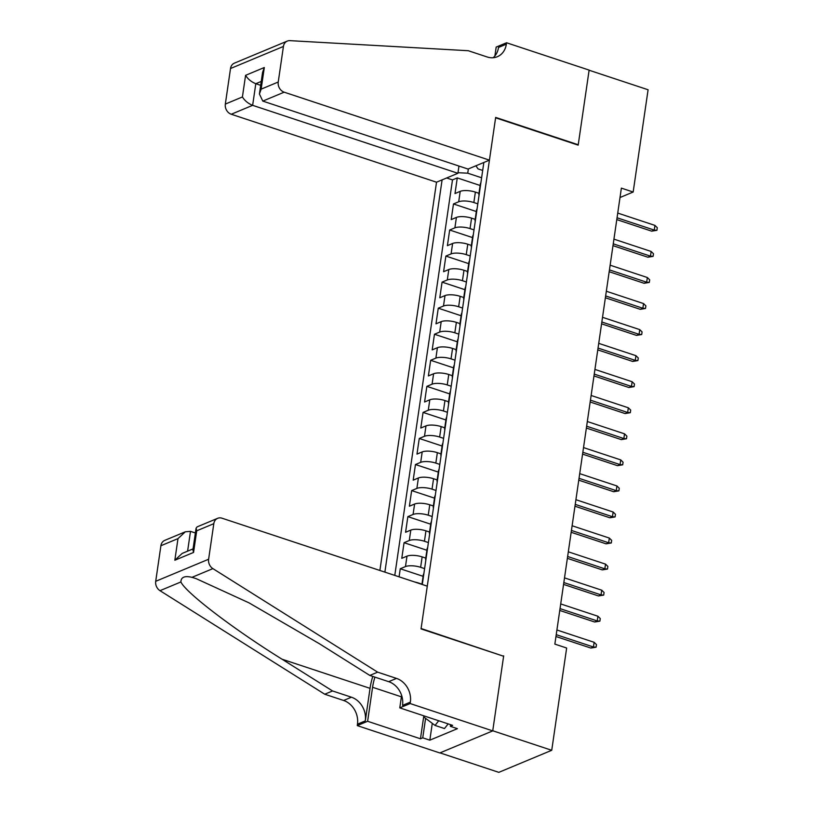 <?xml version="1.0" encoding="UTF-8"?>
<svg xmlns="http://www.w3.org/2000/svg" width="813" height="813" viewBox="0 0 813 813"><rect width="100%" height="100%" fill="white"/><g stroke="black" fill="none" stroke-linecap="round" stroke-linejoin="round"><path stroke-width="1.22" d="M458.959 166.045L457.902 173.291L436.52 182.203L379.884 570.472M440.006 752.879L498.826 772.35L551.732 750.287L566.651 648.022L554.852 644.109L621.376 188.128L633.164 192.031L648.093 89.765L589.11 70.233L578.175 145.141L495.605 117.804L421.104 628.51L503.125 656.081M478.979 193.301L475.371 192.102A11.138 3.628 -171.7 0 0 460.209 191.36L454.995 193.545L457.272 177.905L480.117 185.476M477.82 203.839L473.847 202.528A11.138 3.628 -171.7 0 0 458.695 201.787L453.471 203.961L476.316 211.522M453.471 203.961L451.195 219.601L456.408 217.417A11.138 3.628 -171.7 0 1 471.57 218.158L475.178 219.358M471.377 245.414L467.77 244.215A11.138 3.628 -171.7 0 0 452.607 243.473L447.394 245.658L449.67 230.018L472.516 237.579M467.577 271.471L463.969 270.272A11.138 3.628 -171.7 0 0 448.806 269.53L443.593 271.705L445.87 256.075L468.715 263.636M463.776 297.528L460.168 296.328A11.138 3.628 -171.7 0 0 445.006 295.586L439.792 297.761L442.069 282.131L464.914 289.692M459.975 323.584L456.357 322.385A11.138 3.628 -171.7 0 0 441.205 321.643L435.992 323.818L438.268 308.188L461.113 315.749M456.174 349.641L452.556 348.442A11.138 3.628 -171.7 0 0 437.404 347.7L432.181 349.875L434.467 334.245L457.313 341.806M452.363 375.697L448.756 374.498A11.138 3.628 -171.7 0 0 433.603 373.756L428.38 375.931L430.666 360.301L453.512 367.862M448.563 401.754L444.955 400.555A11.138 3.628 -171.7 0 0 429.803 399.813L424.579 401.988L426.866 386.358L449.711 393.919M444.762 427.811L441.154 426.612A11.138 3.628 -171.7 0 0 426.002 425.87L420.778 428.045L423.065 412.415L445.91 419.975M440.961 453.867L437.353 452.668A11.138 3.628 -171.7 0 0 422.201 451.926L416.978 454.101L419.264 438.471L442.109 446.032M437.16 479.914L433.553 478.725A11.138 3.628 -171.7 0 0 418.4 477.983L413.177 480.158L415.463 464.528L438.309 472.089M433.359 505.971L429.752 504.782A11.138 3.628 -171.7 0 0 414.6 504.04L409.376 506.214L411.663 490.585L434.508 498.145M429.559 532.027L425.951 530.838A11.138 3.628 -171.7 0 0 410.799 530.096L405.575 532.271L407.862 516.641L430.707 524.202M425.758 558.084L422.15 556.895A11.138 3.628 -171.7 0 0 406.998 556.153L401.774 558.328L404.061 542.698L426.906 550.259M399.081 576.834L400.26 568.754L423.106 576.315M422.282 584.517L483.847 162.468M442.099 179.876L384.874 572.128M421.957 584.14L418.349 582.951A11.138 3.628 -171.7 0 0 414.752 582.017M424.599 568.633L420.626 567.311L422.15 556.895M428.4 542.576L424.437 541.255L425.951 530.838M432.201 516.519L428.238 515.198L429.752 504.782M436.002 490.463L432.038 489.152L433.553 478.725M439.803 464.406L435.839 463.095L437.353 452.668M443.603 438.349L439.64 437.038L441.154 426.612M447.404 412.293L443.441 410.982L444.955 400.555M451.205 386.236L447.241 384.925L448.756 374.498M455.006 360.179L451.042 358.868L452.556 348.442M458.806 334.123L454.843 332.812L456.357 322.385M462.607 308.066L458.644 306.755L460.168 296.328M466.408 282.009L462.445 280.698L463.969 270.272M470.209 255.953L466.245 254.642L467.77 244.215M474.009 229.896L470.046 228.585L471.57 218.158M457.272 177.905L452.485 179.907L394.783 575.411M400.26 568.754L405.474 566.58A11.138 3.628 8.3 0 1 420.626 567.311M404.061 542.698L409.274 540.523A11.138 3.628 8.3 0 1 424.437 541.255M407.862 516.641L413.075 514.466A11.138 3.628 8.3 0 1 428.238 515.198M411.663 490.585L416.876 488.41A11.138 3.628 8.3 0 1 432.038 489.152M415.463 464.528L420.677 462.353A11.138 3.628 8.3 0 1 435.839 463.095M419.264 438.471L424.477 436.296A11.138 3.628 8.3 0 1 439.64 437.038M423.065 412.415L428.278 410.24A11.138 3.628 8.3 0 1 443.441 410.982M426.866 386.358L432.079 384.183A11.138 3.628 8.3 0 1 447.241 384.925M430.666 360.301L435.88 358.127A11.138 3.628 8.3 0 1 451.042 358.868M434.467 334.245L439.681 332.07A11.138 3.628 8.3 0 1 454.843 332.812M438.268 308.188L443.492 306.013A11.138 3.628 8.3 0 1 458.644 306.755M442.069 282.131L447.292 279.957A11.138 3.628 8.3 0 1 462.445 280.698M445.87 256.075L451.093 253.9A11.138 3.628 8.3 0 1 466.245 254.642M449.67 230.018L454.894 227.843A11.138 3.628 8.3 0 1 470.046 228.585M479.345 193.372A11.138 3.628 -171.7 0 0 478.837 194.236A11.138 3.628 -171.7 0 0 479.07 195.211M480.859 182.955A11.138 3.628 -171.7 0 0 480.361 183.819L478.837 194.236M475.93 165.771L478.034 168.901L482.688 170.435M468.359 168.931L467.739 173.189L457.983 172.712M481.621 177.783L467.739 173.189M503.674 655.847L492.749 730.765L551.732 750.287M620.004 197.518L633.164 192.031M452.485 179.907L446.662 177.976M477.058 209.012A11.138 3.628 -171.7 0 0 476.56 209.876L475.036 220.293A11.138 3.628 8.3 0 1 475.544 219.429M475.27 221.268A11.138 3.628 8.3 0 1 475.036 220.293M473.257 235.069A11.138 3.628 -171.7 0 0 472.76 235.933L471.235 246.349A11.138 3.628 8.3 0 1 471.743 245.485M471.469 247.325A11.138 3.628 8.3 0 1 471.235 246.349M469.457 261.125A11.138 3.628 -171.7 0 0 468.959 261.989L467.434 272.406A11.138 3.628 8.3 0 1 467.942 271.542M467.668 273.381A11.138 3.628 8.3 0 1 467.434 272.406M465.656 287.182A11.138 3.628 -171.7 0 0 465.158 288.046L463.634 298.462A11.138 3.628 8.3 0 1 464.142 297.599M463.867 299.438A11.138 3.628 8.3 0 1 463.634 298.462M461.855 313.239A11.138 3.628 -171.7 0 0 461.357 314.103L459.833 324.519A11.138 3.628 8.3 0 1 460.341 323.655M460.067 325.495A11.138 3.628 8.3 0 1 459.833 324.519M458.054 339.285A11.138 3.628 -171.7 0 0 457.556 340.159L456.032 350.576A11.138 3.628 8.3 0 1 456.54 349.712M456.266 351.551A11.138 3.628 8.3 0 1 456.032 350.576M454.254 365.342A11.138 3.628 -171.7 0 0 453.756 366.216L452.231 376.632A11.138 3.628 8.3 0 1 452.729 375.769M452.465 377.608A11.138 3.628 8.3 0 1 452.231 376.632M450.453 391.399A11.138 3.628 -171.7 0 0 449.955 392.273L448.43 402.689A11.138 3.628 8.3 0 1 448.928 401.825M448.664 403.665A11.138 3.628 8.3 0 1 448.43 402.689M446.652 417.455A11.138 3.628 -171.7 0 0 446.144 418.329L444.63 428.746A11.138 3.628 8.3 0 1 445.128 427.882M444.863 429.721A11.138 3.628 8.3 0 1 444.63 428.746M442.851 443.512A11.138 3.628 -171.7 0 0 442.343 444.386L440.829 454.802A11.138 3.628 8.3 0 1 441.327 453.939M441.063 455.778A11.138 3.628 8.3 0 1 440.829 454.802M439.05 469.568A11.138 3.628 -171.7 0 0 438.542 470.442L437.028 480.859A11.138 3.628 8.3 0 1 437.526 479.995M437.262 481.835A11.138 3.628 8.3 0 1 437.028 480.859M435.25 495.625A11.138 3.628 -171.7 0 0 434.742 496.499L433.227 506.916A11.138 3.628 8.3 0 1 433.725 506.052M433.461 507.891A11.138 3.628 8.3 0 1 433.227 506.916M431.449 521.682A11.138 3.628 -171.7 0 0 430.941 522.556L429.427 532.972A11.138 3.628 8.3 0 1 429.925 532.109M429.66 533.948A11.138 3.628 8.3 0 1 429.427 532.972M427.648 547.738A11.138 3.628 -171.7 0 0 427.14 548.612L425.626 559.029A11.138 3.628 8.3 0 1 426.124 558.165M425.86 560.005A11.138 3.628 8.3 0 1 425.626 559.029M423.847 573.795A11.138 3.628 -171.7 0 0 423.339 574.659L421.927 584.395M616.782 219.601L651.691 231.166L654.262 230.089L617.047 217.772M654.943 225.404L657.29 227.701L656.904 230.303L654.262 230.089L654.943 225.404L617.728 213.077M656.904 230.303L651.691 231.166M448.146 723.885L444.487 728.55L435.046 725.43L423.725 716.934L423.888 715.857M438.705 720.765L435.046 725.43M489.426 160.141L284.174 92.184L262.792 101.097L468.054 169.063L489.426 160.141L495.666 117.418L578.236 144.755L589.13 70.101L506.55 42.764L496.184 47.083L494.893 55.945M436.52 182.203L231.268 114.247A8.354 6.941 -112.6 0 1 225.333 104.084L230.516 68.516A8.354 6.941 -112.6 0 1 234.378 63.15L287.284 41.087A8.354 6.941 67.4 0 1 289.916 40.65L468.288 50.721L487.17 56.971A19.492 16.199 67.4 0 0 497.332 56.717A19.492 16.199 67.4 0 0 506.347 44.197L506.55 42.764M225.333 104.084L242.416 96.96L245.577 75.335L264.306 67.52L261.146 89.145L278.239 82.022L283.422 46.453L230.516 68.516M577.687 144.978L578.236 144.755M457.902 173.291L252.64 105.334L231.268 114.247M287.284 41.087A8.354 6.941 67.4 0 0 283.422 46.453M278.239 82.022A8.354 6.941 67.4 0 0 284.174 92.184M493.156 57.723A19.492 16.199 67.4 0 0 498.511 47.459L506.347 44.197M260.678 85.324L255.8 83.709L252.64 105.334C248.178 103.536 244.764 100.741 242.416 96.96M245.577 75.335C247.924 79.115 251.329 81.91 255.8 83.709L261.247 81.432M264.306 67.52L262.569 72.387L259.418 94.013L262.792 101.097M261.146 89.145L259.418 94.013M195.374 532.972L190.496 531.356L187.6 551.163M377.639 672.158L369.803 675.43L319.296 643.672L249.002 602.85L196.065 578.602L191.97 577.342C184.693 575.604 181.004 577.139 180.903 581.956C185.628 592.545 233.382 629.018 282.04 659.211L332.558 690.959L351.429 697.208A19.492 16.199 -112.6 0 1 365.291 720.918L357.456 724.18L357.253 725.613L439.823 752.95L492.729 730.887L503.613 656.243L421.043 628.896L427.282 586.163L222.02 518.206A8.354 6.941 67.4 0 0 217.671 518.308A8.354 6.941 67.4 0 0 213.809 523.684L208.616 559.242A8.354 6.941 67.4 0 0 212.894 568.622L377.639 672.158L396.51 678.408A19.492 16.199 -112.6 0 1 410.362 702.117L410.148 703.55L492.729 730.887M332.558 690.959L324.733 694.221L343.604 700.471A19.492 16.199 -112.6 0 1 357.456 724.18M410.362 702.117L402.537 705.379A19.492 16.199 -112.6 0 0 388.675 681.67L369.803 675.43M213.809 523.684L196.716 530.808L193.565 552.434L174.836 560.238L177.986 538.613L160.903 545.736L155.71 581.305L208.616 559.242M180.903 581.956L159.988 590.675L324.733 694.221M410.148 703.55L399.783 707.869L452.638 725.369L450.351 726.324L450.585 724.688M432.282 723.357L429.833 740.176L457.424 728.672L450.351 726.324M429.833 740.176L422.75 737.828L420.463 738.783L367.618 721.283L357.253 725.613M374.925 677.117A31.331 14.136 -71.7 0 0 372.578 687.28L367.618 721.283M399.783 707.869L401.612 695.389M372.801 676.416A36.27 16.362 -71.7 0 0 370.037 688.347L365.291 720.918M159.988 590.675A8.354 6.941 -112.6 0 1 155.71 581.305M160.903 545.736A8.354 6.941 -112.6 0 1 164.765 540.371L185.323 531.793L190.496 531.356M420.463 738.783L423.817 715.826M425.595 718.336L422.75 737.828M196.716 530.808L196.075 528.216L197.102 526.885L217.671 518.308M193.565 552.434L192.915 549.842L196.075 528.216M174.836 560.238L182.173 553.419L193.057 548.887M177.986 538.613L185.323 531.793M612.982 245.658L647.89 257.223L650.461 256.146L613.246 243.829M651.142 251.461L653.489 253.758L653.103 256.359L650.461 256.146L651.142 251.461L613.927 239.134M653.103 256.359L647.89 257.223M609.181 271.715L644.089 283.28L646.66 282.202L609.445 269.886M647.341 277.518L649.689 279.804L649.302 282.416L646.66 282.202L647.341 277.518L610.126 265.19M649.302 282.416L644.089 283.28M605.38 297.771L640.288 309.336L642.859 308.259L605.644 295.942M643.54 303.574L645.888 305.861L645.502 308.473L642.859 308.259L643.54 303.574L606.325 291.247M645.502 308.473L640.288 309.336M601.579 323.828L636.488 335.393L639.059 334.316L601.844 321.999M639.74 329.621L642.087 331.917L641.701 334.529L639.059 334.316L639.74 329.621L602.524 317.304M641.701 334.529L636.488 335.393M597.779 349.885L632.687 361.45L635.258 360.372L598.043 348.055M635.939 355.677L638.286 357.974L637.9 360.586L635.258 360.372L635.939 355.677L598.724 343.36M637.9 360.586L632.687 361.45M593.968 375.941L628.876 387.506L631.457 386.429L594.242 374.102M632.138 381.734L634.486 384.031L634.099 386.642L631.457 386.429L632.138 381.734L594.923 369.417M634.099 386.642L628.876 387.506M590.167 401.998L625.075 413.563L627.656 412.486L590.441 400.159M628.337 407.791L630.685 410.087L630.299 412.699L627.656 412.486L628.337 407.791L591.122 395.474M630.299 412.699L625.075 413.563M586.366 428.055L621.274 439.609L623.856 438.542L586.64 426.215M624.536 433.847L626.884 436.144L626.498 438.756L623.856 438.542L624.536 433.847L587.321 421.53M626.498 438.756L621.274 439.609M582.565 454.111L617.474 465.666L620.055 464.599L582.84 452.272M620.736 459.904L623.073 462.201L622.697 464.812L620.055 464.599L620.736 459.904L583.521 447.587M622.697 464.812L617.474 465.666M578.765 480.168L613.673 491.723L616.254 490.656L579.039 478.329M616.935 485.961L619.272 488.257L618.896 490.869L616.254 490.656L616.935 485.961L579.72 473.644M618.896 490.869L613.673 491.723M574.964 506.225L609.872 517.779L612.453 516.712L575.238 504.385M613.134 512.017L615.471 514.314L615.095 516.926L612.453 516.712L613.134 512.017L575.919 499.7M615.095 516.926L609.872 517.779M571.163 532.281L606.071 543.836L608.642 542.769L571.437 530.442M609.333 538.074L611.671 540.371L611.295 542.982L608.642 542.769L609.333 538.074L572.118 525.757M611.295 542.982L606.071 543.836M567.362 558.338L602.27 569.893L604.842 568.826L567.637 556.499M605.533 564.131L607.87 566.427L607.494 569.039L604.842 568.826L605.533 564.131L568.317 551.814M607.494 569.039L602.27 569.893M563.561 584.395L598.47 595.949L601.041 594.882L563.836 582.555M601.732 590.187L604.069 592.484L603.693 595.096L601.041 594.882L601.732 590.187L564.517 577.87M603.693 595.096L598.47 595.949M559.761 610.451L594.669 622.006L597.24 620.939L560.025 608.612M597.931 616.244L600.268 618.541L599.892 621.152L597.24 620.939L597.931 616.244L560.716 603.927M599.892 621.152L594.669 622.006M555.96 636.508L590.868 648.063L593.439 646.996L556.224 634.668M594.13 642.3L596.468 644.597L596.092 647.199L593.439 646.996L594.13 642.3L556.915 629.984M596.092 647.199L590.868 648.063M473.847 202.528L475.371 192.102M458.695 201.787L460.209 191.36M405.474 566.58L406.998 556.153M409.274 540.523L410.799 530.096M413.075 514.466L414.6 504.04M416.876 488.41L418.4 477.983M420.677 462.353L422.201 451.926M424.477 436.296L426.002 425.87M428.278 410.24L429.803 399.813M432.079 384.183L433.603 373.756M435.88 358.127L437.404 347.7M439.681 332.07L441.205 321.643M443.492 306.013L445.006 295.586M447.292 279.957L448.806 269.53M451.093 253.9L452.607 243.473M454.894 227.843L456.408 217.417M351.429 697.208L343.604 700.471M388.675 681.67L396.51 678.408M212.894 568.622L191.97 577.342M282.04 659.211L370.037 688.347M401.398 696.832L372.578 687.28"/></g></svg>
